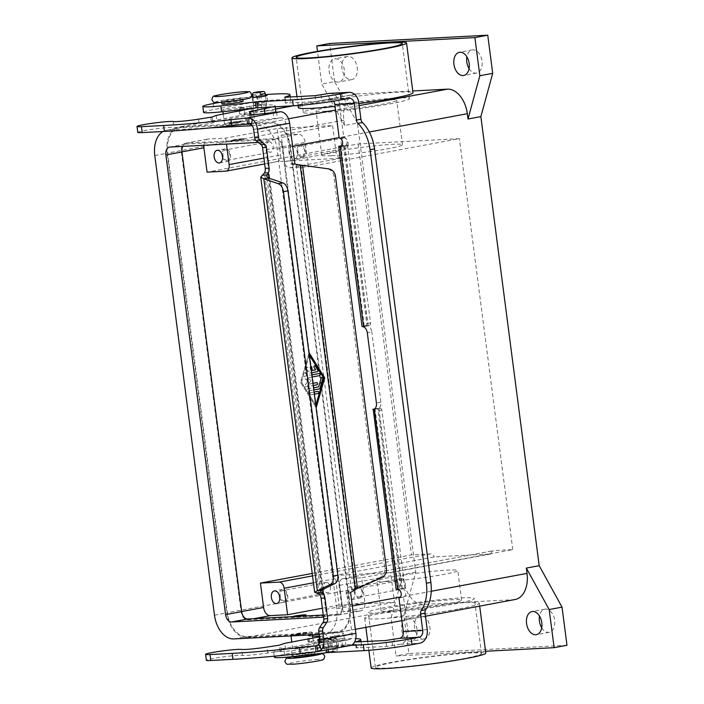 <?xml version="1.0" encoding="UTF-8"?>
<svg xmlns="http://www.w3.org/2000/svg" width="704" height="704" viewBox="0 0 704 704"><rect width="100%" height="100%" fill="white"/><g stroke="black" fill="none" stroke-linecap="round" stroke-linejoin="round"><path stroke-width="0.53" stroke-dasharray="3.52 2.64" d="M335.958 646.932A7.489 0.493 -7.4 0 0 338.536 646.219A7.489 0.493 -7.4 0 0 334.171 646.342A7.489 0.493 -7.4 0 0 326.251 647.442A7.489 0.493 -7.4 0 0 323.673 648.146A7.489 0.493 -7.4 0 0 328.038 648.032A7.489 0.493 -7.4 0 0 335.958 646.932M325.477 641.511A7.489 0.493 172.6 0 1 333.397 640.411A7.489 0.493 172.6 0 1 337.762 640.288A7.489 0.493 172.6 0 1 335.183 641.001A7.489 0.493 172.6 0 1 327.263 642.101A7.489 0.493 172.6 0 1 322.898 642.215A7.489 0.493 172.6 0 1 325.477 641.511M265.443 95.366A7.489 0.493 -7.4 0 0 254.716 96.677A7.489 0.493 -7.4 0 0 252.956 97.055M265.197 102.098A7.489 0.493 172.6 0 1 257.277 103.198A7.489 0.493 172.6 0 1 252.912 103.321A7.489 0.493 172.6 0 1 255.49 102.608A7.489 0.493 172.6 0 1 263.41 101.508A7.489 0.493 172.6 0 1 267.775 101.394A7.489 0.493 172.6 0 1 265.197 102.098M423.738 638.924A11.774 7.603 -100.6 0 0 424.38 638.845A11.774 7.603 -100.6 0 0 429.783 626.375A11.774 7.603 -100.6 0 0 420.71 615.622A11.774 7.603 -100.6 0 0 420.068 615.701A11.774 7.603 -100.6 0 0 414.665 628.17A11.774 7.603 -100.6 0 0 423.738 638.924M407.854 618.024A11.774 7.603 79.4 0 1 416.918 628.769A11.774 7.603 79.4 0 1 411.523 641.247A11.774 7.603 79.4 0 1 410.881 641.318A11.774 7.603 79.4 0 1 401.808 630.564A11.774 7.603 79.4 0 1 407.202 618.094A11.774 7.603 79.4 0 1 407.854 618.024M541.71 627.818A11.774 7.603 -100.6 0 0 548.557 632.377A11.774 7.603 -100.6 0 0 549.199 632.298A11.774 7.603 -100.6 0 0 554.594 619.828A11.774 7.603 -100.6 0 0 545.53 609.074A11.774 7.603 -100.6 0 0 544.878 609.154A11.774 7.603 -100.6 0 0 539.51 616.035M469.075 68.587A11.774 7.603 -100.6 0 0 475.922 73.146A11.774 7.603 -100.6 0 0 476.564 73.066A11.774 7.603 -100.6 0 0 481.967 60.597A11.774 7.603 -100.6 0 0 472.894 49.843A11.774 7.603 -100.6 0 0 472.252 49.922A11.774 7.603 -100.6 0 0 466.875 56.795M351.102 79.684A11.774 7.603 -100.6 0 0 351.754 79.614A11.774 7.603 -100.6 0 0 357.148 67.135A11.774 7.603 -100.6 0 0 348.075 56.39A11.774 7.603 -100.6 0 0 347.433 56.461A11.774 7.603 -100.6 0 0 342.038 68.93A11.774 7.603 -100.6 0 0 351.102 79.684M335.218 58.784A11.774 7.603 79.4 0 1 344.291 69.538A11.774 7.603 79.4 0 1 338.888 82.007A11.774 7.603 79.4 0 1 338.246 82.086A11.774 7.603 79.4 0 1 329.173 71.333A11.774 7.603 79.4 0 1 334.576 58.863A11.774 7.603 79.4 0 1 335.218 58.784M242.554 139.163A6.846 0.449 -7.4 0 0 235.013 140.008A6.846 0.449 -7.4 0 0 230.613 141.002A6.846 0.449 -7.4 0 0 232.267 141.082A6.846 0.449 -7.4 0 0 239.8 140.237A6.846 0.449 -7.4 0 0 244.2 139.242A6.846 0.449 -7.4 0 0 242.554 139.163M242.493 138.741A6.846 0.449 -7.4 0 0 234.96 139.586A6.846 0.449 -7.4 0 0 230.56 140.58A6.846 0.449 -7.4 0 0 232.206 140.659A6.846 0.449 -7.4 0 0 239.747 139.806A6.846 0.449 -7.4 0 0 244.147 138.811A6.846 0.449 -7.4 0 0 242.493 138.741M237.09 140.184L237.829 140.061L237.09 140.184M243.135 120.824A10.701 0.695 -7.4 0 0 231.352 122.153A10.701 0.695 -7.4 0 0 224.479 123.702A10.701 0.695 -7.4 0 0 227.058 123.825A10.701 0.695 -7.4 0 0 238.841 122.505A10.701 0.695 -7.4 0 0 245.714 120.947A10.701 0.695 -7.4 0 0 243.135 120.824M225.262 110.018A10.701 0.695 172.6 0 1 222.684 109.894A10.701 0.695 172.6 0 1 226.371 108.882A10.701 0.695 172.6 0 1 241.34 107.017A10.701 0.695 172.6 0 1 243.918 107.14A10.701 0.695 172.6 0 1 237.046 108.689A10.701 0.695 172.6 0 1 225.262 110.018M243.144 101.209A10.701 0.695 -7.4 0 0 240.566 101.086A10.701 0.695 -7.4 0 0 225.597 102.951A10.701 0.695 -7.4 0 0 221.918 103.963M240.24 98.542A10.701 0.695 -7.4 0 0 228.457 99.871A10.701 0.695 -7.4 0 0 221.584 101.42A10.701 0.695 -7.4 0 0 224.162 101.543A10.701 0.695 -7.4 0 0 235.946 100.214A10.701 0.695 -7.4 0 0 242.818 98.666A10.701 0.695 -7.4 0 0 240.24 98.542M242.176 138.794L230.982 140.527L239.598 139.806L243.725 138.873L242.176 138.794L230.974 140.483L239.589 139.762L243.716 138.829L242.167 138.758M230.322 123.605L228.774 123.534L232.901 122.602L241.516 121.88L230.322 123.605M239.914 121.431L228.73 123.156L237.345 122.434L241.463 121.502L239.914 121.431M292.424 616.642A6.846 0.449 -7.4 0 0 292.398 616.695A6.846 0.449 -7.4 0 0 294.043 616.766A6.846 0.449 -7.4 0 0 298.822 616.308M306.038 615.349A6.846 0.449 -7.4 0 0 304.383 615.27A6.846 0.449 -7.4 0 0 296.85 616.123A6.846 0.449 -7.4 0 0 292.45 617.118A6.846 0.449 -7.4 0 0 294.096 617.197A6.846 0.449 -7.4 0 0 303.283 616.07M293.462 635.105A10.701 0.695 -7.4 0 0 305.237 633.776A10.701 0.695 -7.4 0 0 312.11 632.227A10.701 0.695 -7.4 0 0 309.54 632.104A10.701 0.695 -7.4 0 0 297.757 633.424A10.701 0.695 -7.4 0 0 290.884 634.982A10.701 0.695 -7.4 0 0 293.462 635.105M311.326 645.911A10.701 0.695 172.6 0 1 313.905 646.034A10.701 0.695 172.6 0 1 307.032 647.592A10.701 0.695 172.6 0 1 295.258 648.912A10.701 0.695 172.6 0 1 292.679 648.789A10.701 0.695 172.6 0 1 296.358 647.777A10.701 0.695 172.6 0 1 311.326 645.911M296.023 654.843A10.701 0.695 -7.4 0 0 307.806 653.523A10.701 0.695 -7.4 0 0 314.679 651.966A10.701 0.695 -7.4 0 0 312.101 651.842A10.701 0.695 -7.4 0 0 297.132 653.708A10.701 0.695 -7.4 0 0 293.445 654.72A10.701 0.695 -7.4 0 0 296.023 654.843M314.679 651.966L315.005 654.509A10.701 0.695 -7.4 0 0 312.426 654.386A10.701 0.695 -7.4 0 0 300.652 655.714A10.701 0.695 -7.4 0 0 293.779 657.263L293.445 654.72M294.422 617.135L305.615 615.402L297 616.132L292.873 617.056L294.422 617.135M303.336 616.07L294.43 617.179L292.882 617.1L297 616.167L304.066 615.375L305.615 615.446L304.26 615.886M296.63 634.119L307.815 632.394L299.209 633.116L295.082 634.049L296.63 634.119M296.674 634.506L307.868 632.773L299.253 633.494L295.134 634.427L296.674 634.506M227.022 160.336A5.262 3.397 -100.6 0 0 227.313 160.301A5.262 3.397 -100.6 0 0 229.733 154.722A5.262 3.397 -100.6 0 0 225.676 149.917A5.262 3.397 -100.6 0 0 225.386 149.952A5.262 3.397 -100.6 0 0 222.974 155.531A5.262 3.397 -100.6 0 0 227.022 160.336M269.069 141.821A5.262 3.397 79.4 0 1 273.126 146.626A5.262 3.397 79.4 0 1 270.714 152.205A5.262 3.397 79.4 0 1 270.424 152.24A5.262 3.397 79.4 0 1 266.367 147.435A5.262 3.397 79.4 0 1 268.778 141.856A5.262 3.397 79.4 0 1 269.069 141.821M222.526 156.922A6.424 4.145 -100.6 0 0 227.172 161.48A6.424 4.145 -100.6 0 0 227.524 161.436A6.424 4.145 -100.6 0 0 230.472 154.634A6.424 4.145 -100.6 0 0 225.526 148.773A6.424 4.145 -100.6 0 0 225.174 148.817A6.424 4.145 -100.6 0 0 222.138 154.827M359.146 597.018A5.262 3.397 -100.6 0 0 359.427 596.983A5.262 3.397 -100.6 0 0 361.847 591.404A5.262 3.397 -100.6 0 0 357.79 586.599A5.262 3.397 -100.6 0 0 357.5 586.634A5.262 3.397 -100.6 0 0 355.089 592.214A5.262 3.397 -100.6 0 0 359.146 597.018M401.183 578.503A5.262 3.397 79.4 0 1 405.24 583.308A5.262 3.397 79.4 0 1 402.829 588.887A5.262 3.397 79.4 0 1 402.538 588.922A5.262 3.397 79.4 0 1 398.482 584.118A5.262 3.397 79.4 0 1 400.893 578.538A5.262 3.397 79.4 0 1 401.183 578.503M349.606 586.951A6.424 4.145 79.4 0 1 354.552 592.821A6.424 4.145 79.4 0 1 351.604 599.623A6.424 4.145 79.4 0 1 351.252 599.658A6.424 4.145 79.4 0 1 346.306 593.798A6.424 4.145 79.4 0 1 349.254 586.995A6.424 4.145 79.4 0 1 349.606 586.951M359.286 598.162A6.424 4.145 -100.6 0 0 359.638 598.118A6.424 4.145 -100.6 0 0 362.586 591.316A6.424 4.145 -100.6 0 0 357.641 585.455A6.424 4.145 -100.6 0 0 357.289 585.499A6.424 4.145 -100.6 0 0 354.341 592.302A6.424 4.145 -100.6 0 0 359.286 598.162M284.249 600.943A5.262 3.397 -100.6 0 0 284.539 600.908A5.262 3.397 -100.6 0 0 286.95 595.338A5.262 3.397 -100.6 0 0 282.902 590.524A5.262 3.397 -100.6 0 0 282.612 590.559A5.262 3.397 -100.6 0 0 280.192 596.138A5.262 3.397 -100.6 0 0 284.249 600.943M326.295 582.428A5.262 3.397 79.4 0 1 330.352 587.242A5.262 3.397 79.4 0 1 327.941 592.812A5.262 3.397 79.4 0 1 327.65 592.847A5.262 3.397 79.4 0 1 323.594 588.042A5.262 3.397 79.4 0 1 326.005 582.463A5.262 3.397 79.4 0 1 326.295 582.428M279.752 597.538A6.424 4.145 -100.6 0 0 284.398 602.087A6.424 4.145 -100.6 0 0 284.75 602.052A6.424 4.145 -100.6 0 0 287.698 595.25A6.424 4.145 -100.6 0 0 282.753 589.38A6.424 4.145 -100.6 0 0 282.401 589.424A6.424 4.145 -100.6 0 0 279.365 595.434M301.919 156.411A5.262 3.397 -100.6 0 0 302.201 156.376A5.262 3.397 -100.6 0 0 304.621 150.797A5.262 3.397 -100.6 0 0 300.564 145.992A5.262 3.397 -100.6 0 0 300.274 146.018A5.262 3.397 -100.6 0 0 297.862 151.598A5.262 3.397 -100.6 0 0 301.919 156.411M343.957 137.896A5.262 3.397 79.4 0 1 348.014 142.701A5.262 3.397 79.4 0 1 345.602 148.28A5.262 3.397 79.4 0 1 345.312 148.315A5.262 3.397 79.4 0 1 341.255 143.502A5.262 3.397 79.4 0 1 343.666 137.922A5.262 3.397 79.4 0 1 343.957 137.896M292.38 146.344A6.424 4.145 79.4 0 1 297.326 152.205A6.424 4.145 79.4 0 1 294.378 159.007A6.424 4.145 79.4 0 1 294.026 159.051A6.424 4.145 79.4 0 1 289.08 153.19A6.424 4.145 79.4 0 1 292.028 146.388A6.424 4.145 79.4 0 1 292.38 146.344M302.069 157.555A6.424 4.145 -100.6 0 0 302.421 157.511A6.424 4.145 -100.6 0 0 305.36 150.709A6.424 4.145 -100.6 0 0 300.414 144.848A6.424 4.145 -100.6 0 0 300.062 144.883A6.424 4.145 -100.6 0 0 297.114 151.686A6.424 4.145 -100.6 0 0 302.069 157.555M358.899 103.602A57.798 3.775 172.6 0 1 335.113 106.427M298.373 107.668A57.798 3.775 172.6 0 1 318.252 102.186A57.798 3.775 172.6 0 1 379.342 93.702A57.798 3.775 172.6 0 1 413.01 92.778M371.149 667.955A57.798 3.775 172.6 0 1 391.019 662.473A57.798 3.775 172.6 0 1 452.109 653.99A57.798 3.775 172.6 0 1 485.778 653.066M459.439 608.766A57.798 3.775 -7.4 0 0 479.31 603.293A57.798 3.775 -7.4 0 0 445.641 604.208A57.798 3.775 -7.4 0 0 384.551 612.7A57.798 3.775 -7.4 0 0 364.681 618.174A57.798 3.775 -7.4 0 0 398.35 617.258A57.798 3.775 -7.4 0 0 459.439 608.766M316.202 113.01A53.513 3.494 -7.4 0 0 375.082 106.392A53.513 3.494 -7.4 0 0 409.455 98.622A53.513 3.494 -7.4 0 0 396.563 98.023A53.513 3.494 -7.4 0 0 337.674 104.641A53.513 3.494 -7.4 0 0 303.31 112.411A53.513 3.494 -7.4 0 0 316.202 113.01M331.619 155.698A40.674 2.658 -7.4 0 0 376.376 150.665A40.674 2.658 -7.4 0 0 402.494 144.76A40.674 2.658 -7.4 0 0 392.7 144.302A40.674 2.658 -7.4 0 0 347.943 149.336A40.674 2.658 -7.4 0 0 321.825 155.241A40.674 2.658 -7.4 0 0 331.619 155.698M325.846 111.214A40.674 2.658 -7.4 0 0 370.594 106.181A40.674 2.658 -7.4 0 0 396.713 100.276A40.674 2.658 -7.4 0 0 386.918 99.818A40.674 2.658 -7.4 0 0 342.162 104.852A40.674 2.658 -7.4 0 0 316.043 110.757A40.674 2.658 -7.4 0 0 325.846 111.214M390.773 611.134A40.674 2.658 -7.4 0 0 435.53 606.1A40.674 2.658 -7.4 0 0 461.639 600.195A40.674 2.658 -7.4 0 0 451.845 599.738A40.674 2.658 -7.4 0 0 407.097 604.771A40.674 2.658 -7.4 0 0 380.978 610.676A40.674 2.658 -7.4 0 0 390.773 611.134M386.918 581.478A40.674 2.658 -7.4 0 0 431.675 576.444A40.674 2.658 -7.4 0 0 457.794 570.539A40.674 2.658 -7.4 0 0 447.999 570.082A40.674 2.658 -7.4 0 0 403.242 575.115A40.674 2.658 -7.4 0 0 377.124 581.02A40.674 2.658 -7.4 0 0 386.918 581.478M388.282 668.008A53.513 3.494 -7.4 0 0 447.172 661.39A53.513 3.494 -7.4 0 0 481.536 653.62A53.513 3.494 -7.4 0 0 468.644 653.022A53.513 3.494 -7.4 0 0 409.754 659.639A53.513 3.494 -7.4 0 0 375.39 667.41A53.513 3.494 -7.4 0 0 388.282 668.008M381.128 612.938A53.513 3.494 -7.4 0 0 440.018 606.311A53.513 3.494 -7.4 0 0 474.382 598.541A53.513 3.494 -7.4 0 0 461.49 597.942A53.513 3.494 -7.4 0 0 402.6 604.56A53.513 3.494 -7.4 0 0 368.236 612.33A53.513 3.494 -7.4 0 0 381.128 612.938M490.846 553.951L391.195 572.546A6.424 4.145 -100.6 0 0 391.054 575.749L394.495 602.228L339.02 605.132L335.579 578.653A6.424 4.145 -100.6 0 0 334.611 575.511L434.262 556.917L490.846 553.951A6.424 4.145 79.4 0 1 493.689 550.625A6.424 4.145 79.4 0 1 494.041 550.581L512.767 549.604L361.68 577.79L364.839 602.149A8.562 5.526 79.4 0 1 360.862 610.861A8.562 5.526 79.4 0 1 360.395 610.914L343.059 611.82L394.495 602.228M334.611 575.511L391.195 572.546M332.587 125.602L336.028 152.082A6.424 4.145 -100.6 0 0 341.018 158.224L277.218 161.568A6.424 4.145 -100.6 0 0 277.57 161.524A6.424 4.145 -100.6 0 0 280.553 154.994L277.112 128.515L332.587 125.602L281.16 135.203L284.592 161.682A6.424 4.145 -100.6 0 0 289.582 167.816L308.308 166.839L459.386 138.653L358.151 143.959L207.064 172.146M343.059 611.82L339.618 585.341A6.424 4.145 79.4 0 1 342.602 578.811A6.424 4.145 79.4 0 1 342.954 578.767L361.68 577.79M339.02 605.132L322.379 608.238M247.746 619.837L337.894 615.111A8.562 5.526 -100.6 0 0 338.36 615.058A8.562 5.526 -100.6 0 0 342.338 606.346L282.638 146.67A8.562 5.526 -100.6 0 0 275.986 138.494L185.847 143.22A8.562 5.526 -100.6 0 0 185.372 143.273A8.562 5.526 -100.6 0 0 181.394 151.985L241.102 611.653A8.562 5.526 -100.6 0 0 247.746 619.837L254.109 618.649M281.16 135.203L298.496 134.297A8.562 5.526 79.4 0 1 305.14 142.472L308.308 166.839M312.215 573.434L411.523 554.91L430.25 553.934A6.424 4.145 79.4 0 1 434.262 556.917M203.826 145.279A8.562 5.526 79.4 0 1 207.874 139.075A8.562 5.526 79.4 0 1 208.349 139.022L225.685 138.107L277.112 128.515M225.685 138.107L226.459 144.1M512.767 549.604L459.386 138.653M250.228 124.062L270.688 122.989A24.834 16.025 79.4 0 1 289.96 146.722L349.668 606.39A24.834 16.025 79.4 0 1 338.131 631.646A24.834 16.025 79.4 0 1 336.767 631.814L246.62 636.539A24.834 16.025 79.4 0 1 227.348 612.806L167.64 153.138A24.834 16.025 79.4 0 1 179.177 127.882A24.834 16.025 79.4 0 1 180.541 127.714L243.382 124.423M210.135 127.89L167.684 130.117A24.834 16.025 -100.6 0 0 166.32 130.275A24.834 16.025 -100.6 0 0 162.985 131.516M319.194 634.454L323.91 634.207A24.834 16.025 -100.6 0 0 325.274 634.049A24.834 16.025 -100.6 0 0 336.802 608.793L277.103 149.116A24.834 16.025 -100.6 0 0 257.822 125.391L252.208 125.682M323.259 615.023L337.779 614.266A7.709 4.972 -100.6 0 0 338.202 614.214A7.709 4.972 -100.6 0 0 341.783 606.373L282.084 146.705A7.709 4.972 -100.6 0 0 276.1 139.339L185.953 144.065A7.709 4.972 -100.6 0 0 185.53 144.118A7.709 4.972 -100.6 0 0 182.767 146.388M258.28 142.428L260.022 142.34A7.709 4.972 79.4 0 1 266.006 149.697L325.714 609.374A7.709 4.972 79.4 0 1 323.47 616.634M358.151 143.959L411.523 554.91M515.09 599.509A25.687 16.579 79.4 0 1 513.682 599.676L423.535 604.402A25.687 16.579 79.4 0 1 403.594 579.85L402.908 574.561L391.072 617.83L396.026 655.961L485.549 651.27M246.734 637.384A25.687 16.579 79.4 0 1 226.794 612.841L167.086 153.164A25.687 16.579 79.4 0 1 179.018 127.037A25.687 16.579 79.4 0 1 180.426 126.87L270.574 122.144A25.687 16.579 79.4 0 1 290.514 146.687L350.222 606.364A25.687 16.579 79.4 0 1 338.29 632.491A25.687 16.579 79.4 0 1 336.882 632.658L246.734 637.384L423.535 604.402M566.984 645.278L408.883 653.567L403.929 615.437L415.765 572.158L357.438 123.077L344.582 125.479L343.895 120.182A25.687 16.579 79.4 0 1 355.819 94.054A25.687 16.579 79.4 0 1 357.236 93.887L412.773 90.974M344.582 125.479L321.746 84.022L317.504 51.374M403.929 615.437L391.072 617.83M408.883 653.567L396.026 655.961M415.765 572.158L402.908 574.561M357.438 123.077L334.602 81.62L321.746 84.022M334.602 81.62L329.648 43.49M329.727 93.368A11.986 9.126 87 0 1 339.354 103.655L343.71 137.201A4.286 2.763 79.4 0 1 347.01 141.108A4.286 2.763 79.4 0 1 345.048 145.64A4.286 2.763 79.4 0 1 344.81 145.675L347.45 145.13L343.561 145.332L366.67 323.268A2.138 1.628 -93 0 1 365.341 325.688L362.05 326.498M363.634 326.885L369.222 325.486L365.341 325.688M347.45 145.13L370.559 323.066A2.138 1.628 -93 0 1 369.222 325.486M341.81 145.658L343.561 145.332M344.714 145.675L368.139 326.04A6.424 4.145 79.4 0 1 371.8 331.936L367.294 332.781M203.579 112.376A29.973 1.954 172.6 0 1 213.884 109.534L259.758 101.103A64.222 4.189 172.6 0 1 290.734 100.69A64.222 4.189 172.6 0 1 285.534 103.066L315.832 101.605L329.586 99.405A5.993 4.558 -93 0 1 330.044 99.352A5.993 4.558 -93 0 1 333.538 101.165M219.226 102.458L251.354 96.466M252.842 96.193L258.993 95.172A64.222 4.189 172.6 0 1 265.346 94.635M343.71 137.201L339.214 138.037M274.34 657.202A29.973 1.954 172.6 0 1 284.645 654.368L330.519 645.938A64.222 4.189 172.6 0 1 361.495 645.515A64.222 4.189 172.6 0 1 356.294 647.9L386.593 646.43L400.347 644.239A11.986 9.126 87 0 0 407.81 630.696L403.454 597.159A4.286 2.763 -100.6 0 0 403.691 597.124A4.286 2.763 -100.6 0 0 405.654 592.592A4.286 2.763 -100.6 0 0 402.354 588.685L404.985 588.139L381.876 410.203A2.138 1.628 87 0 0 380.151 408.364A2.138 1.628 87 0 0 379.993 408.382L378.822 408.32A6.424 4.145 -100.6 0 0 380.917 402.125L371.8 331.936M373.921 409.279L378.761 408.628L374.326 409.165M404.985 588.139L396.202 589.459M374.774 408.839L376.112 408.584A2.138 1.628 87 0 1 376.27 408.566A2.138 1.628 87 0 1 377.986 410.406L401.104 588.342M350.988 645.348L326.181 646.721A85.624 5.588 172.6 0 1 291.579 650.742A29.973 1.954 172.6 0 1 273.574 651.27A29.973 1.954 172.6 0 1 283.879 648.437L329.754 640.006A64.222 4.189 172.6 0 1 355.766 638.625M403.454 597.159L399.414 597.907M323.101 639.443L324.79 650.135A2.138 1.382 79.4 0 0 326.454 652.186L331.716 651.904A2.138 1.382 79.4 0 0 331.839 651.895A2.138 1.382 79.4 0 0 332.834 649.713L331.144 639.021L320.408 639.646L309.61 641.59L308.554 642.057L321.974 642.162L320.927 642.638L285.569 649.238L280.104 651.103L267.872 652.986A19.263 1.258 172.6 0 1 242.475 655.345A18.41 1.197 -7.4 0 0 222.649 656.955A18.41 1.197 -7.4 0 0 206.351 660.273M310.913 366.388L310.966 366.388A1.074 0.818 87 0 0 310.174 367.611L310.578 370.788L307.217 371.413L308.026 368.553A1.074 0.818 87 0 0 306.504 367.752L305.193 372.337A1.074 0.818 87 0 0 306.099 373.789L311.555 372.777L306.143 373.789A1.074 0.818 -93 0 1 305.246 372.328L306.548 367.752A1.074 0.818 -93 0 1 308.079 368.544L307.261 371.413L310.631 370.779L310.218 367.602A1.074 0.818 -93 0 1 310.728 366.441M315.603 369.855L312.189 370.489M314.67 365.693L314.626 365.702A1.074 0.818 87 0 0 314.054 367.426L315.559 369.855M317.865 391.345L317.909 391.345A1.074 0.818 87 0 0 317.777 391.354L310.552 392.709A1.074 0.818 87 0 0 310.825 394.821L314.327 394.17M314.336 394.178L310.869 394.821A1.074 0.818 -93 0 1 310.596 392.7L314.054 392.058M309.258 355.124L301.497 382.246L315.788 405.363M309.25 355.018L301.497 382.246M301.541 382.237L315.77 405.258M316.043 407.378L300.617 382.413L308.986 353.003M300.617 382.413L316.219 407.651M309.091 352.625L300.573 382.413M315.929 405.583L323.752 378.092L309.32 354.746M321.886 377.37L321.842 377.37A1.074 0.818 87 0 0 321.13 378.039L318.622 386.857L308.141 388.81A1.074 0.818 87 0 0 308.422 390.931L313.782 389.928L308.466 390.931A1.074 0.818 -93 0 1 308.194 388.81L313.509 387.816M305.219 385.018L308.326 380.978L305.175 385.018A1.074 0.818 87 0 0 305.897 386.848L313.201 385.484L305.941 386.848A1.074 0.818 -93 0 1 305.219 385.018L305.175 385.018M308.326 380.978L304.339 378.259A1.074 0.818 -93 0 1 304.568 376.253L311.828 374.898M319.484 373.472L319.431 373.481A1.074 0.818 87 0 0 319.352 373.49L304.515 376.253A1.074 0.818 87 0 0 304.295 378.259L308.273 380.978M312.101 377.018L307.278 377.907L312.101 377.01M307.322 377.907L311.062 380.468L307.278 377.907M316.756 382.659A1.074 0.818 87 0 0 316.65 382.668L308.097 384.27L311.018 380.468M311.062 380.468L308.15 384.261L312.928 383.372M357.491 588.333L355.872 588.157L351.472 589.908L355.353 589.706M331.144 639.021L330.669 639.109L329.903 633.178L334.338 632.94A38.535 2.517 172.6 0 1 343.622 633.38A38.535 2.517 172.6 0 1 332.798 636.566L319.801 639.135M324.79 650.135L329.287 649.299L327.95 638.968A6.424 4.884 87 0 0 322.793 633.459A6.424 4.884 87 0 0 322.3 633.512L313.729 634.744M329.903 633.178L330.343 633.098A6.424 4.884 -93 0 1 330.836 633.037A6.424 4.884 -93 0 1 335.993 638.546L337.33 648.877A2.138 1.382 -100.6 0 1 336.336 651.05A2.138 1.382 -100.6 0 1 336.222 651.068L330.95 651.341A2.138 1.382 -100.6 0 1 329.287 649.299M350.319 645.524A11.986 7.735 -100.6 0 1 349.659 645.594L320.954 648.842L318.622 645.506L333.564 642.497A38.535 2.517 -7.4 0 0 344.388 639.311A38.535 2.517 -7.4 0 0 335.113 638.88L330.669 639.109M312.629 636.17L307.366 636.064L312.47 634.982M319.502 636.83L321.631 636.302L319.422 636.222M319.766 642.312L320.188 642.91L322.397 642.761L348.885 639.663A5.993 3.872 79.4 0 0 349.219 639.628L316.008 645.823M350.68 593.226L346.79 593.428L352 633.53A5.993 3.872 79.4 0 1 349.219 639.628M346.79 593.428A1.074 0.818 -93 0 1 347.257 592.293L351.472 589.908L296.314 165.194L302.588 165.616M285.569 649.238L284.794 643.306M322.626 639.531L321.86 633.6M379.808 577.579A8.562 8.246 96 0 0 384.806 568.498L333.819 175.956A8.562 8.246 -84 0 0 326.7 168.67L300.978 165.449L355.872 588.157L379.808 577.579L381.427 577.755M300.194 164.991L296.314 165.194L291.694 164.463A1.074 0.818 87 0 1 290.963 163.548L285.754 123.438A5.993 3.872 79.4 0 0 281.098 117.718L247.553 123.974M253.009 97.504L253.739 105.635L238.806 108.178L252.12 108.346M271.946 106.92A38.535 2.517 -7.4 0 0 275.062 105.494A38.535 2.517 -7.4 0 0 265.778 105.063L261.342 105.292L262.046 104.729L261.008 96.721M265.522 95.946L266.552 103.884A6.424 4.884 -93 0 1 262.557 111.144L266.552 110.994A38.535 2.517 172.6 0 1 275.827 111.426M137.79 132.396A18.41 1.197 172.6 0 1 154.088 129.07A18.41 1.197 172.6 0 1 173.914 127.459A19.263 1.258 -7.4 0 0 199.311 125.11L211.543 123.218L217.008 121.352L252.366 114.752L253.414 114.286L239.571 114.11L254.514 111.566A6.424 4.884 87 0 0 258.509 104.306L257.162 93.984A2.138 1.382 79.4 0 1 258.042 91.837M274.921 112.112A38.535 2.517 172.6 0 1 265.003 114.611L250.061 117.63L252.393 120.956L281.098 117.718M216.234 115.421L217.008 121.352M253.299 105.714L254.065 111.646M261.342 105.292L262.108 111.223M219.34 102.441A17.125 1.118 -7.4 0 0 243.294 99.458A17.125 1.118 -7.4 0 0 245.062 97.645A17.125 1.118 -7.4 0 0 221.109 100.628A17.125 1.118 -7.4 0 0 219.34 102.441M318.023 659.419A17.125 1.118 -7.4 0 0 294.07 662.402A17.125 1.118 -7.4 0 0 292.31 664.215A17.125 1.118 -7.4 0 0 316.254 661.241A17.125 1.118 -7.4 0 0 318.023 659.419M320.646 653.462A17.125 1.118 -7.4 0 0 317.249 653.488A17.125 1.118 -7.4 0 0 292.125 656.691M339.618 585.341L391.054 575.749M342.954 578.767L494.041 550.581M337.894 615.111L360.395 610.914M284.592 161.682L336.028 152.082M289.582 167.816L341.018 158.224M225.79 171.16L277.218 161.568M313.43 582.789L335.579 578.653M312.532 575.89L430.25 553.934M263.912 158.101L280.553 154.994M342.338 606.346L364.839 602.149M282.638 146.67L305.14 142.472M181.394 151.985L181.94 151.879M185.847 143.22L208.349 139.022M154.783 155.531L167.64 153.138M167.684 130.117L180.541 127.714M214.482 615.208L227.348 612.806M233.763 638.933L246.62 636.539M323.91 634.207L336.767 631.814M322.546 617.109L337.779 614.266M325.714 609.374L341.783 606.373M266.006 149.697L282.084 146.705M260.022 142.34L276.1 139.339M169.884 147.066L185.953 144.065M336.802 608.793L349.668 606.39M277.103 149.116L289.96 146.722M257.822 125.391L270.688 122.989M275.986 138.494L298.496 134.297M241.102 611.653L241.648 611.556M403.594 579.85L226.794 612.841M513.682 599.676L336.882 632.658M431.235 591.254L400.567 596.974M352.334 605.968L350.222 606.364M343.895 120.182L167.086 153.164M357.236 93.887L293.401 105.794M275.528 109.129L180.426 126.87M359.163 105.618L335.57 110.018M288.482 118.8L270.574 122.144M369.318 131.991L339.161 137.614M292.626 146.3L290.514 146.687M364.258 325.89L340.868 145.834M344.758 145.631L368.139 325.688M344.608 145.675L367.99 325.732L362.058 326.524M370.559 323.066L366.67 323.268M339.354 103.655L358.776 102.643M329.586 99.405L348.999 98.393M256.511 95.506L257.286 101.438M258.993 95.172L259.758 101.103M284.777 97.249L285.534 103.066M285.102 97.24L285.877 103.171M315.058 95.674L315.832 101.605M321.05 94.926L321.816 100.857M213.118 103.602L213.884 109.534M344.81 145.675L340.78 146.423M427.222 629.675L407.81 630.696M402.248 588.685L378.822 408.32M378.902 408.584L402.292 588.641M398.411 588.843L375.021 408.786M381.876 410.203L377.986 410.406M379.993 408.382L376.112 408.584M380.917 402.125L376.411 402.961M402.354 588.685L397.848 589.521M400.347 644.239L419.76 643.218M330.519 645.938L329.754 640.006M328.046 646.272L327.272 640.341M356.294 647.9L355.538 642.083M356.638 648.006L355.863 642.074M386.593 646.43L385.818 640.499M392.577 645.682L391.811 639.751M328.214 649.642L327.818 646.562M326.594 649.942L326.181 646.721M292.054 654.438L291.579 650.742M284.645 654.368L283.879 648.437M242.475 655.345L241.701 649.414M269.069 178.218L322.502 589.644M323.066 639.443L331.118 639.03M331.487 639.39L323.444 639.813M330.343 633.098L322.3 633.512M327.95 638.968L335.993 638.546M349.659 645.594L316.114 651.86M316.677 645.674L348.885 639.663M352 633.53L319.854 639.531M351.138 592.09L347.257 592.293M345.866 645.797L345.101 639.866M267.872 652.986L267.098 647.055M280.104 651.103L279.33 645.172M281.415 650.839L280.641 644.908M320.927 642.638L320.162 636.706M321.974 642.162L321.209 636.231M308.554 642.057L307.789 636.126M309.61 641.59L308.836 635.659M319.211 639.795L318.437 633.864M320.408 639.646L319.642 633.714M335.113 638.88L334.338 632.94M333.564 642.497L332.798 636.566M319.22 645.33L318.613 640.675M318.622 645.515L317.847 639.584L318.622 645.506M320.954 648.842L320.188 642.91M323.162 648.692L322.397 642.761M342.47 646.14L341.704 640.209M332.834 649.713L337.33 648.877M331.716 651.904L336.222 651.068M326.454 652.186L330.95 651.341M386.417 568.674L384.806 568.498M321.842 589.961L268.33 177.971M295.574 164.261L291.694 164.463M319.167 594.079L264.475 172.99M253.607 129.439L285.754 123.438M261.782 105.213L253.739 105.635M254.003 105.151L262.046 104.729M254.514 111.566L262.557 111.144M266.552 103.884L258.509 104.306M173.14 121.528L173.914 127.459M198.537 119.178L199.311 125.11M210.769 117.286L211.543 123.218M212.08 117.022L212.854 122.954M251.601 108.821L252.366 114.752M252.674 108.583L253.414 114.286M239.228 108.24L239.994 114.171M240.275 107.774L241.05 113.705M249.876 105.978L250.65 111.91M251.082 105.829L251.847 111.76M265.778 105.063L266.552 110.994M264.854 113.414L265.003 114.611M250.052 112.79L250.659 117.445M249.286 111.698L250.061 117.63L249.286 111.698M251.627 115.025L252.393 120.956M253.836 114.875L254.61 120.806M273.143 112.323L273.909 118.254M276.54 111.98L277.306 117.911M252.666 94.82L257.162 93.984M294.844 163.346L290.963 163.548M328.319 168.837L326.7 168.67M335.438 176.132L333.819 175.956M338.536 646.219L337.762 640.288M252.138 97.39L252.912 103.321M424.38 638.845L411.523 641.247M549.199 632.298L536.342 634.7M476.564 73.066L463.707 75.469M351.754 79.614L338.888 82.007M236.984 140.175L237.829 140.061M224.479 123.702L223.238 114.11M222.922 111.707L222.684 109.894M221.698 102.3L221.584 101.42M320.989 653.418L304.119 654.79L291.993 656.709M298.769 615.868L299.614 615.754M312.11 632.227L312.453 634.806M312.875 638.062L313.905 646.034M227.313 160.301L270.714 152.205M219.49 162.941L227.524 161.436M359.427 596.983L402.829 588.887M351.604 599.623L359.638 598.118M284.539 600.908L327.941 592.812M276.716 603.548L284.75 602.052M302.201 156.376L345.602 148.28M294.378 159.007L302.421 157.511M296.938 96.624L298.091 105.486M479.679 606.109L479.31 603.293M409.455 98.622L402.301 43.542M402.494 144.76L396.713 100.276M461.639 600.195L457.794 570.539M481.536 653.62L474.382 598.541M375.39 667.41L368.236 612.33M380.978 610.676L377.124 581.02M321.825 155.241L316.043 110.757M303.31 112.411L296.155 57.332M364.681 618.174L365.869 627.343M367.699 641.45L368.852 650.311M342.602 578.811L493.689 550.625M300.062 144.883L292.028 146.388M343.675 137.922L300.274 146.018M282.401 589.424L274.358 590.92M326.005 582.463L282.612 590.559M357.289 585.499L349.254 586.995M400.893 578.538L357.5 586.634M225.174 148.817L217.131 150.313M268.778 141.856L225.386 149.952M264.669 163.935L277.57 161.524M338.36 615.058L360.862 610.861M185.372 143.273L207.874 139.075M292.679 648.789L291.799 641.995M291.007 635.932L290.884 634.982M242.933 99.537L242.818 98.666M245.714 120.947L244.314 110.185M244.2 109.331L243.918 107.14M166.32 130.275L179.177 127.882M322.133 617.214L338.202 614.214M169.462 147.11L185.53 144.118M325.274 634.049L338.131 631.646M425.48 616.229L401.887 620.629M355.362 629.306L338.29 632.491M355.819 94.054L292.688 105.829M275.519 109.032L179.018 127.037M347.433 56.461L334.576 58.863M472.252 49.922L459.386 52.316M544.878 609.154L532.022 611.556M420.068 615.701L407.202 618.094M349.457 98.331L330.044 99.352M267.775 101.394L267.001 95.462M290.734 100.69L290.25 96.967M285.358 103.145L284.592 97.214M340.551 146.485L345.048 145.64M402.142 588.685L378.761 408.628L373.234 409.429M380.151 408.364L376.27 408.566M323.673 648.146L322.898 642.215M361.495 645.515L361.011 641.802M356.118 647.979L355.353 642.048M274.217 656.198L273.574 651.27M403.691 597.124L399.186 597.969M330.836 633.037L322.793 633.459M322.397 642.233L321.631 636.302M308.132 641.995L307.366 636.064M344.388 639.311L343.622 633.38M331.839 651.895L336.336 651.05M320.61 591.501L266.684 176.29M300.062 165.405L301.69 165.519M253.836 114.347L253.07 108.416M239.571 114.11L238.806 108.178M275.22 106.753L275.062 105.494"/><path stroke-width="1.06" d="M252.956 97.055A7.489 0.493 -7.4 0 0 252.138 97.39A7.489 0.493 -7.4 0 0 256.502 97.266A7.489 0.493 -7.4 0 0 264.422 96.166A7.489 0.493 -7.4 0 0 267.001 95.462A7.489 0.493 -7.4 0 0 265.443 95.366M532.664 611.477A11.774 7.603 79.4 0 1 541.737 622.23A11.774 7.603 79.4 0 1 536.342 634.7A11.774 7.603 79.4 0 1 535.691 634.779A11.774 7.603 79.4 0 1 526.627 624.026A11.774 7.603 79.4 0 1 532.022 611.556A11.774 7.603 79.4 0 1 532.664 611.477M460.038 52.237A11.774 7.603 79.4 0 1 469.102 62.99A11.774 7.603 79.4 0 1 463.707 75.469A11.774 7.603 79.4 0 1 463.065 75.539A11.774 7.603 79.4 0 1 453.992 64.786A11.774 7.603 79.4 0 1 459.386 52.316A11.774 7.603 79.4 0 1 460.038 52.237M221.698 102.3L221.918 103.963A10.701 0.695 -7.4 0 0 224.497 104.086A10.701 0.695 -7.4 0 0 236.271 102.758A10.701 0.695 -7.4 0 0 243.144 101.209L242.933 99.537M298.822 616.308A6.846 0.449 -7.4 0 0 305.985 614.926A6.846 0.449 -7.4 0 0 304.33 614.847A6.846 0.449 -7.4 0 0 297.114 615.648A6.846 0.449 -7.4 0 0 292.424 616.642M303.283 616.07A6.846 0.449 -7.4 0 0 306.038 615.349L305.985 614.926M299.508 615.754L298.769 615.868L299.508 615.754M293.682 656.533L293.779 657.263A10.701 0.695 -7.4 0 0 296.358 657.386A10.701 0.695 -7.4 0 0 308.132 656.066A10.701 0.695 -7.4 0 0 315.005 654.509L314.961 654.157M304.26 615.886L303.336 616.07M217.492 150.269A6.424 4.145 79.4 0 1 222.438 156.138A6.424 4.145 79.4 0 1 219.49 162.941A6.424 4.145 79.4 0 1 219.138 162.976A6.424 4.145 79.4 0 1 214.192 157.115A6.424 4.145 79.4 0 1 217.131 150.313A6.424 4.145 79.4 0 1 217.492 150.269M274.71 590.876A6.424 4.145 79.4 0 1 279.664 596.746A6.424 4.145 79.4 0 1 276.716 603.548A6.424 4.145 79.4 0 1 276.364 603.592A6.424 4.145 79.4 0 1 271.418 597.722A6.424 4.145 79.4 0 1 274.358 590.92A6.424 4.145 79.4 0 1 274.71 590.876M386.672 48.479A57.798 3.775 172.6 0 1 325.582 56.962A57.798 3.775 172.6 0 1 291.914 57.886A57.798 3.775 172.6 0 1 311.784 52.404A57.798 3.775 172.6 0 1 372.874 43.921A57.798 3.775 172.6 0 1 406.542 42.997A57.798 3.775 172.6 0 1 386.672 48.479M406.542 42.997L413.01 92.778A57.798 3.775 172.6 0 1 393.14 98.252A57.798 3.775 172.6 0 1 358.899 103.602M335.113 106.427A57.798 3.775 172.6 0 1 298.373 107.668L298.091 105.486M479.679 606.109L485.778 653.066A57.798 3.775 172.6 0 1 465.907 658.548A57.798 3.775 172.6 0 1 404.818 667.031A57.798 3.775 172.6 0 1 371.149 667.955L368.852 650.311M389.409 42.944A53.513 3.494 172.6 0 1 402.301 43.542A53.513 3.494 172.6 0 1 367.937 51.313A53.513 3.494 172.6 0 1 309.047 57.939A53.513 3.494 172.6 0 1 296.155 57.332A53.513 3.494 172.6 0 1 330.519 49.562A53.513 3.494 172.6 0 1 389.409 42.944M322.379 608.238L287.584 614.733L270.248 615.639A8.562 5.526 79.4 0 1 263.604 607.455L260.436 583.097L312.215 573.434M279.365 595.434A6.424 4.145 -100.6 0 0 279.752 597.538M222.138 154.827A6.424 4.145 -100.6 0 0 222.526 156.922M226.459 144.1L229.126 164.586A6.424 4.145 79.4 0 1 226.142 171.125A6.424 4.145 79.4 0 1 225.79 171.16L207.064 172.146L203.896 147.787A8.562 5.526 79.4 0 1 203.826 145.279M287.584 614.733L284.143 588.254A6.424 4.145 -100.6 0 0 279.162 582.111L260.436 583.097M162.985 131.516A24.834 16.025 -100.6 0 0 154.783 155.531L214.482 615.208A24.834 16.025 -100.6 0 0 233.763 638.933L319.194 634.454M182.767 146.388A7.709 4.972 -100.6 0 0 181.949 151.95L241.657 611.626A7.709 4.972 -100.6 0 0 247.641 618.992L323.259 615.023M323.47 616.634A7.709 4.972 79.4 0 1 322.133 617.214A7.709 4.972 79.4 0 1 321.71 617.258L231.563 621.993A7.709 4.972 79.4 0 1 225.579 614.627L165.88 154.95A7.709 4.972 79.4 0 1 169.462 147.11A7.709 4.972 79.4 0 1 169.884 147.066L258.28 142.428M243.382 124.423L250.228 124.062M252.208 125.682L210.135 127.89M317.504 51.374L316.791 45.892L329.648 43.49L487.749 35.2L492.703 73.33L480.867 116.609L539.194 565.69L526.337 568.084L527.023 573.382A25.687 16.579 79.4 0 1 515.09 599.509L425.48 616.229M412.773 90.974L447.374 89.162A25.687 16.579 79.4 0 1 467.324 113.705L468.01 119.002L479.838 75.733L474.892 37.602L316.791 45.892M526.337 568.084L549.173 609.541L554.127 647.671L485.549 651.27M466.875 56.795A11.774 7.603 -100.6 0 0 469.075 68.587M539.51 616.035A11.774 7.603 -100.6 0 0 541.71 627.818M487.749 35.2L474.892 37.602M492.703 73.33L479.838 75.733M480.867 116.609L468.01 119.002M539.194 565.69L562.03 607.147L549.173 609.541M562.03 607.147L566.984 645.278L554.127 647.671M333.538 101.165A5.993 4.558 -93 0 1 334.858 104.5L339.214 138.037A4.286 2.763 79.4 0 1 342.514 141.953A4.286 2.763 79.4 0 1 340.551 146.485A4.286 2.763 79.4 0 1 340.314 146.511L338.659 146.441L362.05 326.498L363.634 326.885A6.424 4.145 79.4 0 1 367.294 332.781L376.411 402.961A6.424 4.145 -100.6 0 1 374.326 409.165L372.812 409.402L374.774 408.839M338.659 146.441L341.81 145.658M202.814 106.445A29.973 1.954 172.6 0 0 220.818 105.908A85.624 5.588 172.6 0 0 255.42 101.895L292.556 99.871A34.25 2.235 172.6 0 0 340.463 93.905L348.234 92.462A11.986 9.126 -93 0 1 349.149 92.347A11.986 9.126 -93 0 1 358.776 102.643L360.932 119.231L356.426 120.076L354.27 103.479A5.993 4.558 87 0 0 349.457 98.331A5.993 4.558 87 0 0 348.999 98.393L341.238 99.836A34.25 2.235 172.6 0 1 293.33 105.802L256.186 107.826A85.624 5.588 172.6 0 1 221.584 111.839A29.973 1.954 172.6 0 1 203.579 112.376L202.814 106.445A29.973 1.954 172.6 0 1 213.118 103.602L219.226 102.458M349.149 92.347L329.727 93.368A11.986 9.126 87 0 0 328.821 93.474L315.058 95.674L284.777 97.249M251.354 96.466L252.842 96.193M265.346 94.635A64.222 4.189 172.6 0 1 289.969 94.758A64.222 4.189 172.6 0 1 284.759 97.134M360.932 119.231A4.286 2.763 79.4 0 0 362.446 122.531A34.25 22.106 -100.6 0 1 374.554 148.905L370.058 149.75A34.25 22.106 -100.6 0 0 357.94 123.367A4.286 2.763 79.4 0 1 356.426 120.076M374.554 148.905L430.857 582.393A34.25 22.106 79.4 0 1 425.709 609.673A4.286 2.763 -100.6 0 0 425.066 613.087L427.222 629.675A11.986 9.126 -93 0 1 419.76 643.218L411.998 644.67A34.25 2.235 172.6 0 1 364.091 650.628L326.946 652.652A85.624 5.588 172.6 0 1 292.345 656.674A29.973 1.954 172.6 0 1 274.34 657.202L274.217 656.198M370.058 149.75L426.36 583.238A34.25 22.106 79.4 0 1 421.212 610.518A4.286 2.763 -100.6 0 0 420.57 613.923L422.726 630.52A5.993 4.558 87 0 1 418.994 637.287L411.224 638.739A34.25 2.235 172.6 0 1 363.317 644.697L350.988 645.348M373.234 409.429L396.202 589.459L397.848 589.521A4.286 2.763 -100.6 0 1 401.148 593.428A4.286 2.763 -100.6 0 1 399.186 597.969A4.286 2.763 -100.6 0 1 398.948 597.995L403.304 631.532A5.993 4.558 -93 0 1 399.582 638.308L385.818 640.499L355.52 641.969A64.222 4.189 172.6 0 0 360.73 639.584A64.222 4.189 172.6 0 0 355.766 638.625M399.414 597.907L398.948 597.995M247.553 123.974L231.704 125.682A149.846 9.777 172.6 0 1 164.41 131.437L142.217 132.598A18.41 1.197 172.6 0 1 138.178 132.581A18.41 1.197 172.6 0 1 137.79 132.396L137.016 126.465A18.41 1.197 -7.4 0 0 137.403 126.65A18.41 1.197 -7.4 0 0 141.451 126.667L163.636 125.506A149.846 9.777 -7.4 0 0 230.938 119.75L246.787 118.043L248.838 118.017L252.56 119.39A11.986 7.735 79.4 0 1 257.488 129.237L258.57 137.57A4.286 3.256 87 0 0 260.146 140.598L264.871 144.399A4.286 3.256 -93 0 1 266.438 147.426L269.13 168.142A6.424 4.884 -93 0 1 268.356 172.788L266.684 176.29L268.33 177.971L282.744 182.855A8.562 5.526 79.4 0 1 287.918 190.828L337.85 575.238L333.344 576.083A8.562 5.526 79.4 0 1 330.299 584.478L317.337 590.797L321.842 589.961L320.61 591.501L323.048 593.877L319.167 594.079L314.662 592.275L317.337 590.797L263.833 178.816L260.735 177.065L264.475 172.99A6.424 4.884 87 0 0 265.241 168.344L262.557 147.629A4.286 3.256 87 0 0 260.982 144.602L256.256 140.8A4.286 3.256 -93 0 1 254.69 137.773L253.607 129.439A5.993 3.872 -100.6 0 0 251.143 124.511L247.553 123.974L246.787 118.043L280.333 111.786L251.627 115.025L249.286 111.698L264.238 108.68A38.535 2.517 -7.4 0 0 271.946 106.92M205.577 654.342L206.351 660.273A18.41 1.197 -7.4 0 0 206.738 660.466A18.41 1.197 -7.4 0 0 210.778 660.484L232.971 659.322A149.846 9.777 -7.4 0 0 300.265 653.567L316.114 651.86L315.348 645.929L299.499 647.636A149.846 9.777 172.6 0 1 232.197 653.391L210.012 654.553A18.41 1.197 172.6 0 1 205.964 654.535A18.41 1.197 172.6 0 1 205.577 654.342A18.41 1.197 172.6 0 1 221.874 651.024A18.41 1.197 172.6 0 1 241.701 649.414A19.263 1.258 -7.4 0 0 267.098 647.055L279.33 645.172L284.794 643.306L319.502 636.83M311.775 367.312A1.074 0.818 87 0 0 310.939 366.388A1.074 0.818 -93 0 1 311.819 367.303L312.189 370.489L311.819 367.303M312.233 370.48L315.603 369.855L314.098 367.426A1.074 0.818 -93 0 1 315.357 366.106L317.759 369.996A1.074 0.818 -93 0 1 317.266 371.712L311.555 372.777L317.222 371.712A1.074 0.818 87 0 0 317.715 369.996L315.304 366.106A1.074 0.818 87 0 0 314.644 365.693M314.327 394.17L318.058 393.474A1.074 0.818 87 0 0 317.882 391.345A1.074 0.818 -93 0 1 318.102 393.474L314.336 394.178M314.054 392.058L317.83 391.354A1.074 0.818 -93 0 1 317.909 391.345M315.77 405.258L323.796 378.092L309.258 355.124M308.986 353.003L324.729 377.916L309.082 352.678M324.729 377.916L316.043 407.378M316.219 407.651L324.676 377.916M313.509 387.816L318.666 386.857L321.174 378.039A1.074 0.818 -93 0 1 322.705 378.831L320.03 388.23A1.074 0.818 -93 0 1 319.405 388.89L313.782 389.937L319.361 388.89A1.074 0.818 87 0 0 319.986 388.23L322.661 378.84A1.074 0.818 87 0 0 321.86 377.37M311.828 374.898L319.396 373.49A1.074 0.818 -93 0 1 319.678 375.602L312.101 377.018M312.101 377.01L319.625 375.61A1.074 0.818 87 0 0 319.458 373.481M312.928 383.372L316.694 382.668A1.074 0.818 -93 0 1 316.976 384.789L313.201 385.493L316.923 384.789A1.074 0.818 87 0 0 316.756 382.659M355.353 589.706L300.194 164.991L328.319 168.837A8.562 8.246 96 0 1 335.438 176.132L386.417 568.674A8.562 8.246 -84 0 1 381.427 577.755L357.491 588.333L351.138 592.09A1.074 0.818 87 0 0 350.68 593.226L355.881 633.327A11.986 7.735 -100.6 0 1 350.319 645.524L316.114 651.86M321.42 649.554L318.12 651.482L316.694 645.674L315.348 645.929L318.692 644.644L321.42 649.554A11.986 7.735 79.4 0 0 323.743 639.329L322.661 630.995A4.286 3.256 -93 0 1 323.382 627.537L326.92 622.195A4.286 3.256 87 0 0 327.65 618.737L324.958 598.022A6.424 4.884 87 0 0 323.048 593.877L322.502 589.644M300.194 164.991L295.574 164.261A1.074 0.818 -93 0 1 294.844 163.346L289.634 123.235A11.986 7.735 -100.6 0 0 280.333 111.786M312.47 634.982L313.729 634.744M319.422 636.222L312.629 636.17M319.801 639.135L317.847 639.575L319.766 642.312M319.167 594.079A6.424 4.884 -93 0 1 321.077 598.224L323.77 618.939A4.286 3.256 -93 0 1 323.039 622.398L319.502 627.739A4.286 3.256 87 0 0 318.771 631.198L319.854 639.531A5.993 3.872 -100.6 0 1 318.692 644.644M318.12 651.482L317.108 651.71M321.842 589.961L334.796 583.642A8.562 5.526 -100.6 0 0 337.85 575.238M287.918 190.828L283.422 191.664L333.344 576.083M264.475 172.99L268.356 172.788L269.069 178.218M268.33 177.971L263.833 178.816L278.247 183.691A8.562 5.526 -100.6 0 1 283.422 191.664M252.12 108.346L216.234 115.421L212.08 117.022L198.537 119.178A19.263 1.258 172.6 0 1 173.14 121.528A18.41 1.197 -7.4 0 0 153.314 123.138A18.41 1.197 -7.4 0 0 137.016 126.465M275.22 106.753L275.827 111.426A38.535 2.517 172.6 0 1 274.921 112.112M261.008 96.721L260.709 94.398A2.138 1.382 -100.6 0 0 259.046 92.356L253.774 92.629A2.138 1.382 -100.6 0 0 253.66 92.646A2.138 1.382 -100.6 0 0 252.666 94.82L253.009 97.504M258.042 91.837A2.138 1.382 79.4 0 1 258.157 91.802A2.138 1.382 79.4 0 1 258.28 91.793L263.542 91.511A2.138 1.382 79.4 0 1 265.206 93.562L265.522 95.946M244.288 91.714A17.125 1.118 -7.4 0 0 220.334 94.697A17.125 1.118 -7.4 0 0 218.574 96.51A17.125 1.118 -7.4 0 0 242.528 93.526A17.125 1.118 -7.4 0 0 244.288 91.714M292.125 656.691A17.125 1.118 -7.4 0 0 291.535 658.284A17.125 1.118 -7.4 0 0 312.585 655.82A17.125 1.118 -7.4 0 0 320.646 653.462M254.109 618.649L270.248 615.639M284.143 588.254L313.43 582.789M279.162 582.111L312.532 575.89M229.126 164.586L263.912 158.101M181.94 151.879L203.896 147.787M231.563 621.993L247.641 618.992M321.71 617.258L322.546 617.109M165.88 154.95L181.949 151.95M225.579 614.627L241.657 611.626M241.648 611.556L263.604 607.455M527.023 573.382L431.235 591.254M400.567 596.974L352.334 605.968M293.401 105.794L275.528 109.129M447.374 89.162L359.163 105.618M335.57 110.018L288.482 118.8M467.324 113.705L369.318 131.991M339.161 137.614L292.626 146.3M340.208 146.52L363.634 326.885M348.234 92.462L328.821 93.474M354.27 103.479L334.858 104.5M340.463 93.905L341.238 99.836M292.556 99.871L293.33 105.802M257.057 101.728L257.822 107.659M255.42 101.895L256.186 107.826M220.818 105.908L221.584 111.839M362.446 122.531L357.94 123.367M340.78 146.423L340.314 146.511M430.857 582.393L426.36 583.238M373.921 409.279L372.83 409.42M374.326 409.165L397.742 589.53M403.304 631.532L422.726 630.52M418.994 637.287L399.582 638.308M364.091 650.628L363.317 644.697M411.998 644.67L411.224 638.739M328.583 652.494L328.214 649.642M326.946 652.652L326.594 649.942M292.345 656.674L292.054 654.438M425.066 613.087L420.57 613.923M425.709 609.673L421.212 610.518M141.451 126.667L142.217 132.598M323.743 639.329L355.881 633.327M289.634 123.235L257.488 129.237M315.348 645.929L316.677 645.674M321.526 592.398L316.351 592.874M324.958 598.022L321.077 598.224M322.661 630.995L318.771 631.198M323.382 627.537L319.502 627.739M326.92 622.195L323.039 622.398M327.65 618.737L323.77 618.939M210.778 660.484L210.012 654.553M318.613 640.675L318.446 639.399M300.265 653.567L299.499 647.636M232.971 659.322L232.197 653.391M334.796 583.642L330.299 584.478M302.588 165.616L357.491 588.333M267.291 174.803L262.117 175.278M282.744 182.855L278.247 183.691M248.926 123.895L248.838 118.017M251.143 124.511L252.56 119.39M230.938 119.75L231.704 125.682M264.238 108.68L264.854 113.414M249.885 111.514L250.052 112.79M163.636 125.506L164.41 131.437M260.709 94.398L265.206 93.562M259.046 92.356L263.542 91.511M253.774 92.629L258.28 91.793M258.57 137.57L254.69 137.773M260.146 140.598L256.256 140.8M264.871 144.399L260.982 144.602M266.438 147.426L262.557 147.629M269.13 168.142L265.241 168.344M251.768 94.486C251.205 97.275 250.087 98.56 248.424 98.331C245.115 99.502 227.146 102.124 219.111 102.467C212.828 101.966 214.702 103.91 211.86 99.669C212.423 96.879 213.541 95.594 215.213 95.823C218.513 94.653 236.482 92.03 244.517 91.687C250.8 92.18 248.926 90.244 251.768 94.486M291.993 656.709L286.132 658.495L284.821 661.443C287.338 665.482 286.018 663.863 292.081 664.242C301.409 663.846 320.83 660.713 321.288 660.141C323.145 660.246 324.289 658.953 324.738 656.26L323.558 654.218L320.989 653.418M223.238 114.11L222.922 111.707M312.453 634.806L312.875 638.062M291.914 57.886L296.938 96.624M365.869 627.343L367.699 641.45M226.142 171.125L264.669 163.935M291.799 641.995L291.007 635.932M244.314 110.185L244.2 109.331M401.887 620.629L355.362 629.306M292.688 105.829L275.519 109.032M290.25 96.967L289.969 94.758M361.011 641.802L360.73 639.584M314.662 592.275L260.735 177.065M258.157 91.802L253.66 92.646"/></g></svg>
